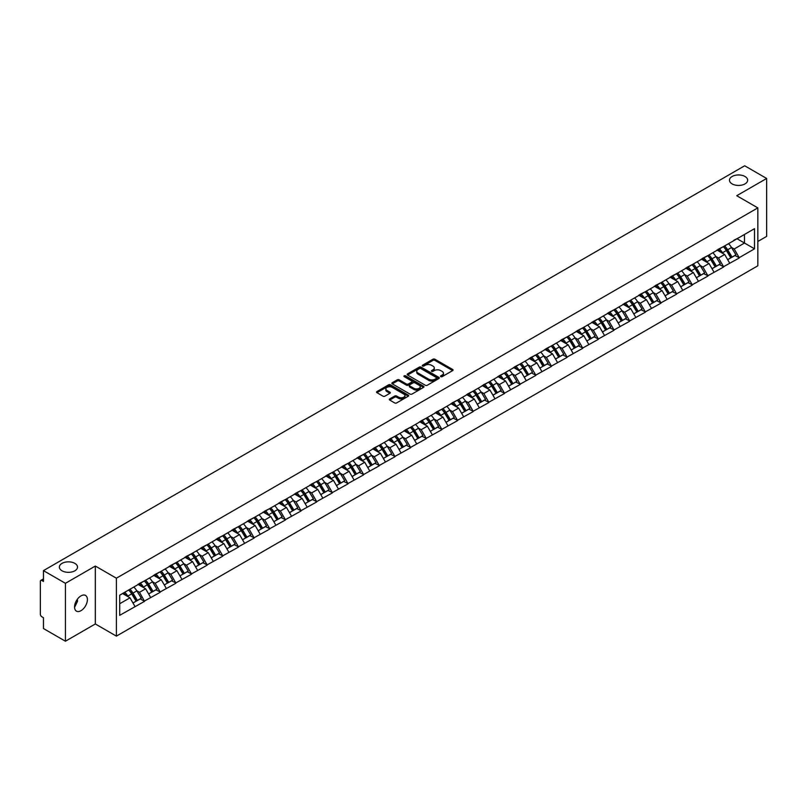 <?xml version="1.0" encoding="UTF-8"?>
<svg xmlns="http://www.w3.org/2000/svg" width="807" height="807" viewBox="0 0 807 807"><rect width="100%" height="100%" fill="white"/><g stroke="black" fill="none" stroke-linecap="round" stroke-linejoin="round"><path stroke-width="1.21" d="M74.859 563.387A9.079 5.246 0 0 0 64.964 562.247A9.079 5.246 0 0 0 59.355 567.089A9.079 5.246 0 0 0 62.018 570.791A9.079 5.246 0 0 0 71.914 571.931A9.079 5.246 0 0 0 77.522 567.089A9.079 5.246 0 0 0 74.859 563.387M744.982 176.491A9.079 5.246 0 0 0 735.086 175.351A9.079 5.246 0 0 0 729.478 180.193A9.079 5.246 0 0 0 732.141 183.905A9.079 5.246 0 0 0 742.037 185.045A9.079 5.246 0 0 0 747.645 180.193A9.079 5.246 0 0 0 744.982 176.491M440.793 376.647A0.978 0.565 0 0 0 442.175 376.647L452.636 370.605A1.392 0.807 0 0 0 453.05 370.03A1.392 0.807 0 0 0 452.636 369.465L434.912 359.236A1.392 0.807 0 0 0 432.945 359.236L422.485 365.268A0.978 0.565 0 0 0 423.857 366.065L425.218 365.289A4.459 2.572 0 0 1 431.513 365.289L432.996 366.136A4.459 2.572 0 0 1 434.297 367.962A4.459 2.572 0 0 1 432.996 369.777L431.634 370.564A0.978 0.565 0 0 0 433.016 371.351L434.368 370.574A4.459 2.572 0 0 1 440.672 370.574L442.145 371.422A4.459 2.572 0 0 1 443.457 373.248A4.459 2.572 0 0 1 442.145 375.063L440.793 375.85A0.978 0.565 0 0 0 440.793 376.647L440.793 375.85M77.361 599.248L77.522 601.286L74.567 607.328M80.982 595.879A9.079 5.246 -60 0 1 85.522 595.425A9.079 5.246 -60 0 1 86.914 602.698A9.079 5.246 -60 0 1 80.982 610.697A9.079 5.246 -60 0 1 76.443 611.151A9.079 5.246 -60 0 1 75.051 603.878A9.079 5.246 -60 0 1 80.982 595.879M389.72 398.91A1.392 0.807 0 0 0 389.307 399.485A1.392 0.807 0 0 0 389.72 400.05L394.684 402.925A1.392 0.807 0 0 0 396.661 402.925L408.281 396.217A1.392 0.807 0 0 0 408.685 395.642A1.392 0.807 0 0 0 408.281 395.077L390.548 384.838A1.392 0.807 0 0 0 388.581 384.838L376.96 391.556A1.392 0.807 0 0 0 376.556 392.121A1.392 0.807 0 0 0 376.96 392.686L382.972 396.156A1.392 0.807 0 0 0 384.939 396.156L389.912 393.281A1.392 0.807 0 0 0 390.316 392.716A1.392 0.807 0 0 0 389.912 392.152L386.936 390.427A3.722 2.149 0 0 1 385.847 388.903A3.722 2.149 0 0 1 388.147 386.916A3.722 2.149 0 0 1 392.202 387.39L403.873 394.129A3.722 2.149 0 0 1 404.963 395.642A3.722 2.149 0 0 1 402.663 397.629A3.722 2.149 0 0 1 398.597 397.165L396.661 396.045A1.392 0.807 0 0 0 394.684 396.045L389.72 398.91L389.72 400.05L394.684 397.205L394.684 396.045M95.327 566.05L65.428 583.31L43.457 570.62L744.679 165.778L766.65 178.458L736.751 195.718L757.823 207.883L116.39 578.205L95.327 566.05L95.327 623.962L116.39 636.128L116.39 578.205M425.309 385.242A1.392 0.807 0 0 0 427.286 385.242L438.897 378.533A1.392 0.807 0 0 0 439.311 377.969A1.392 0.807 0 0 0 438.897 377.394L421.173 367.165A1.392 0.807 0 0 0 419.206 367.165L407.585 373.873A1.392 0.807 0 0 0 407.182 374.438A1.392 0.807 0 0 0 407.585 375.013L425.309 385.242M404.579 376.849A0.978 0.565 0 0 1 405.568 376.99L423.574 387.38L411.974 394.078A1.392 0.807 0 0 1 409.996 394.078L392.273 383.85L392.273 382.71A1.392 0.807 0 0 0 391.869 383.285A1.392 0.807 0 0 0 392.273 383.85M392.273 382.71L397.246 379.845A1.392 0.807 0 0 1 399.223 379.845L406.405 383.991A1.392 0.807 0 0 0 408.372 383.991L411.671 382.084A1.392 0.807 0 0 0 412.084 381.519A1.392 0.807 0 0 0 411.671 380.944L404.186 376.627A0.978 0.565 0 0 1 405.568 375.83L423.584 386.24A1.392 0.807 0 0 1 423.998 386.805A1.392 0.807 0 0 1 423.584 387.37L423.584 386.24M116.39 636.128L757.823 265.806L757.823 207.883M128.696 589.988A9.502 5.488 -120 0 1 131.955 593.791L136.383 601.104L140.247 598.875L144.534 601.346L139.51 592.308L136.736 590.704M144.534 601.346L119.698 615.337L119.698 595.183L754.515 228.674L754.515 248.828L739.212 257.665L734.199 248.98L731.414 247.376M723.385 246.649A9.502 5.488 -120 0 1 726.633 250.452L731.061 257.766L734.925 255.537L739.212 257.665M739.212 258.008L723.566 266.693L718.543 258.008L715.769 256.404M707.729 255.678A9.502 5.488 -120 0 1 710.987 259.491L715.416 266.804L719.279 264.575L723.566 266.693M723.566 267.046L707.91 275.732L702.897 267.046L700.123 265.442M692.083 264.716A9.502 5.488 -120 0 1 695.341 268.519L699.77 275.833L703.633 273.603L707.91 275.732M707.91 276.085L692.265 284.77L687.251 276.085L684.467 274.481M676.437 273.755A9.502 5.488 -120 0 1 679.686 277.558L684.114 284.871L687.978 282.642L692.265 284.77M692.265 285.113L676.619 293.809L671.595 285.113L668.821 283.509M660.782 282.793A9.502 5.488 -120 0 1 664.04 286.596L668.468 293.909L672.332 291.68L676.619 293.809M676.619 294.152L660.963 302.837L655.95 294.152L653.166 292.548M645.136 291.821A9.502 5.488 -120 0 1 648.384 295.624L652.823 302.938L656.676 300.708L660.963 302.837M660.963 303.19L645.318 311.875L640.304 303.19L637.52 301.586M629.48 300.86A9.502 5.488 -120 0 1 632.738 304.663L637.167 311.976L641.03 309.747L645.318 311.875M645.318 312.218L629.662 320.914L624.648 312.218L621.874 310.614M613.834 309.898A9.502 5.488 -120 0 1 617.093 313.701L621.521 321.015L625.385 318.785L629.662 320.914M629.662 321.257L614.016 329.942L609.003 321.257L606.218 319.653M598.189 318.926A9.502 5.488 -120 0 1 601.437 322.729L605.865 330.043L609.729 327.813L614.016 329.942M614.016 330.295L598.37 338.98L593.347 330.295L590.573 328.691M582.533 327.965A9.502 5.488 -120 0 1 585.791 331.768L590.22 339.081L594.083 336.852L598.37 338.98M598.37 339.323L582.715 348.019L577.701 339.323L574.927 337.719M566.887 337.003A9.502 5.488 -120 0 1 570.135 340.806L574.574 348.12L578.437 345.89L582.715 348.019M582.715 348.362L567.069 357.047L562.055 348.362L559.271 346.758M551.242 346.032A9.502 5.488 -120 0 1 554.49 349.835L558.918 357.158L562.782 354.919L567.069 357.047M567.069 357.4L551.423 366.085L546.4 357.4L543.625 355.796M535.586 355.07A9.502 5.488 -120 0 1 538.844 358.873L543.272 366.186L547.136 363.957L551.423 366.085M551.423 366.428L535.767 375.124L530.754 366.428L527.97 364.825M519.94 364.108A9.502 5.488 -120 0 1 523.188 367.911L527.617 375.225L531.48 372.995L535.767 375.124M535.767 375.467L520.122 384.152L515.108 375.467L512.324 373.863M504.284 373.137A9.502 5.488 -120 0 1 507.542 376.94L511.971 384.263L515.834 382.034L520.122 384.152M520.122 384.505L504.466 393.191L499.452 384.505L496.678 382.901M488.639 382.175A9.502 5.488 -120 0 1 491.897 385.978L496.325 393.291L500.189 391.062L504.466 393.191M504.466 393.534L488.82 402.229L483.807 393.534L481.022 391.93M472.993 391.213A9.502 5.488 -120 0 1 476.241 395.016L480.669 402.33L484.533 400.101L488.82 402.229M488.82 402.572L473.174 411.257L468.151 402.572L465.377 400.968M457.337 400.242A9.502 5.488 -120 0 1 460.595 404.055L465.024 411.368L468.887 409.139L473.174 411.257M473.174 411.61L457.519 420.296L452.505 411.61L449.731 410.006M441.691 409.28A9.502 5.488 -120 0 1 444.939 413.083L449.378 420.397L453.231 418.167L457.519 420.296M457.519 420.649L441.873 429.334L436.859 420.649L434.075 419.035M426.035 418.319A9.502 5.488 -120 0 1 429.294 422.122L433.722 429.435L437.586 427.206L441.873 429.334M441.873 429.677L426.217 438.362L421.204 429.677L418.43 428.073M410.39 427.347A9.502 5.488 -120 0 1 413.648 431.16L418.076 438.473L421.94 436.244L426.217 438.362M426.217 438.715L410.571 447.401L405.558 438.715L402.774 437.112M394.744 436.385A9.502 5.488 -120 0 1 397.992 440.188L402.421 447.502L406.284 445.272L410.571 447.401M410.571 447.754L394.926 456.439L389.902 447.754L387.128 446.15M379.088 445.424A9.502 5.488 -120 0 1 382.347 449.227L386.775 456.54L390.638 454.311L394.926 456.439M394.926 456.782L379.27 465.468L374.256 456.782L371.482 455.178M363.443 454.452A9.502 5.488 -120 0 1 366.701 458.265L371.129 465.578L374.993 463.349L379.27 465.468M379.27 465.821L363.624 474.506L358.611 465.821L355.826 464.217M347.797 463.49A9.502 5.488 -120 0 1 351.045 467.293L355.473 474.607L359.337 472.377L363.624 474.506M363.624 474.859L347.978 483.544L342.955 474.859L340.181 473.255M332.141 472.529A9.502 5.488 -120 0 1 335.399 476.332L339.828 483.645L343.691 481.416L347.978 483.544M347.978 483.887L332.323 492.583L327.309 483.887L324.525 482.283M316.495 481.567A9.502 5.488 -120 0 1 319.743 485.37L324.182 492.684L328.035 490.454L332.323 492.583M332.323 492.926L316.677 501.611L311.663 492.926L308.879 491.322M300.84 490.595A9.502 5.488 -120 0 1 304.098 494.398L308.526 501.712L312.39 499.483L316.677 501.611M316.677 501.964L301.021 510.649L296.008 501.964L293.234 500.36M285.194 499.634A9.502 5.488 -120 0 1 288.452 503.437L292.88 510.75L296.744 508.521L301.021 510.649M301.021 510.992L285.375 519.688L280.362 510.992L277.578 509.388M269.548 508.672A9.502 5.488 -120 0 1 272.796 512.475L277.225 519.789L281.088 517.559L285.375 519.688M285.375 520.031L269.73 528.716L264.706 520.031L261.932 518.427M253.892 517.701A9.502 5.488 -120 0 1 257.151 521.504L261.579 528.817L265.442 526.588L269.73 528.716M269.73 529.069L254.074 537.755L249.06 529.069L246.286 527.465M238.247 526.739A9.502 5.488 -120 0 1 241.495 530.542L245.933 537.855L249.797 535.626L254.074 537.755M254.074 538.098L238.428 546.793L233.415 538.098L230.631 536.494M222.601 535.777A9.502 5.488 -120 0 1 225.849 539.58L230.277 546.894L234.141 544.664L238.428 546.793M238.428 547.136L222.782 555.821L217.759 547.136L214.985 545.532M206.945 544.806A9.502 5.488 -120 0 1 210.203 548.609L214.632 555.932L218.495 553.693L222.782 555.821M222.782 556.174L207.127 564.86L202.113 556.174L199.329 554.57M191.299 553.844A9.502 5.488 -120 0 1 194.548 557.647L198.976 564.961L202.839 562.731L207.127 564.86M207.127 565.203L191.481 573.898L186.467 565.203L183.683 563.599M175.644 562.883A9.502 5.488 -120 0 1 178.902 566.685L183.33 573.999L187.194 571.77L191.481 573.898M191.481 574.241L175.825 582.926L170.812 574.241L168.038 572.637M159.998 571.911A9.502 5.488 -120 0 1 163.256 575.714L167.685 583.037L171.548 580.808L175.825 582.926M175.825 583.279L160.179 591.965L155.166 583.279L152.382 581.676M144.352 580.949A9.502 5.488 -120 0 1 147.6 584.752L152.029 592.066L155.892 589.836L160.179 591.965M160.179 592.308L144.534 601.003M139.218 583.562L144.534 580.848M139.51 592.308L145.633 588.777L137.906 584.318M150.647 597.462L145.633 588.777M154.863 574.534L160.179 571.81M155.166 583.279L161.279 579.749L153.562 575.28M166.303 588.434L161.279 579.749M170.509 565.495L175.825 562.772M170.812 574.241L176.935 570.71L169.208 566.252M181.948 579.396L176.935 570.71M186.165 556.457L191.481 553.743M186.467 565.203L192.58 561.672L184.853 557.213M197.594 570.357L192.58 561.672M201.811 547.428L207.127 544.705M202.113 556.174L208.236 552.634L200.509 548.175M213.25 561.329L208.236 552.634M217.456 538.39L222.782 535.666M217.759 547.136L223.882 543.605L216.155 539.147M228.895 552.291L223.882 543.605M233.112 529.352L238.428 526.638M233.415 538.098L239.528 534.567L231.811 530.108M244.551 543.252L239.528 534.567M248.758 520.323L254.074 517.6M249.06 529.069L255.183 525.528L247.456 521.07M260.197 534.224L255.183 525.528M264.414 511.285L269.73 508.561M264.706 520.031L270.829 516.5L263.102 512.042M275.843 525.186L270.829 516.5M280.059 502.247L285.375 499.523M280.362 510.992L286.475 507.462L278.758 503.003M291.498 516.147L286.475 507.462M295.705 493.218L301.021 490.495M296.008 501.964L302.131 498.423L294.404 493.965M307.144 507.119L302.131 498.423M311.361 484.18L316.677 481.456M311.663 492.926L317.776 489.395L310.049 484.936M322.79 498.08L317.776 489.395M327.006 475.141L332.323 472.418M327.309 483.887L333.432 480.357L325.705 475.898M338.446 489.042L333.432 480.357M342.662 466.113L347.978 463.389M342.955 474.859L349.078 471.318L341.351 466.86M354.091 480.014L349.078 471.318M358.308 457.075L363.624 454.351M358.611 465.821L364.724 462.29L357.007 457.831M369.747 470.975L364.724 462.29M373.954 448.036L379.27 445.313M374.256 456.782L380.379 453.252L372.652 448.793M385.393 461.937L380.379 453.252M389.61 439.008L394.926 436.284M389.902 447.754L396.025 444.213L388.298 439.754M401.039 452.909L396.025 444.213M405.255 429.97L410.571 427.246M405.558 438.715L411.671 435.185L403.954 430.726M416.694 443.87L411.671 435.185M420.901 420.931L426.217 418.208M421.204 429.677L427.327 426.146L419.6 421.688M432.34 434.832L427.327 426.146M436.557 411.903L441.873 409.179M436.859 420.649L442.972 417.108L435.245 412.649M447.986 425.803L442.972 417.108M452.202 402.864L457.519 400.141M452.505 411.61L458.628 408.08L450.901 403.611M463.642 416.765L458.628 408.08M467.858 393.826L473.174 391.102M468.151 402.572L474.274 399.041L466.547 394.583M479.287 407.727L474.274 399.041M483.504 384.788L488.82 382.074M483.807 393.534L489.92 390.003L482.203 385.544M494.943 398.688L489.92 390.003M499.15 375.759L504.466 373.036M499.452 384.505L505.575 380.975L497.848 376.506M510.589 389.66L505.575 380.975M514.805 366.721L520.122 363.997M515.108 375.467L521.221 371.936L513.494 367.478M526.235 380.622L521.221 371.936M530.451 357.683L535.767 354.969M530.754 366.428L536.877 362.898L529.15 358.439M541.89 371.583L536.877 362.898M546.097 348.654L551.423 345.931M546.4 357.4L552.523 353.859L544.796 349.401M557.536 362.555L552.523 353.859M561.753 339.616L567.069 336.892M562.055 348.362L568.168 344.831L560.451 340.372M573.192 353.516L568.168 344.831M577.398 330.577L582.715 327.864M577.701 339.323L583.824 335.793L576.097 331.334M588.838 344.478L583.824 335.793M593.054 321.549L598.37 318.826M593.347 330.295L599.47 326.754L591.743 322.296M604.483 335.45L599.47 326.754M608.7 312.511L614.016 309.787M609.003 321.257L615.116 317.726L607.399 313.267M620.139 326.411L615.116 317.726M624.346 303.472L629.662 300.749M624.648 312.218L630.771 308.688L623.044 304.229M635.785 317.373L630.771 308.688M640.001 294.444L645.318 291.72M640.304 303.19L646.417 299.649L638.69 295.191M651.431 308.345L646.417 299.649M655.647 285.406L660.963 282.682M655.95 294.152L662.073 290.621L654.346 286.162M667.086 299.306L662.073 290.621M671.303 276.367L676.619 273.644M671.595 285.113L677.719 281.582L669.992 277.124M682.732 290.268L677.719 281.582M686.949 267.339L692.265 264.615M687.251 276.085L693.364 272.544L685.647 268.085M698.388 281.24L693.364 272.544M702.594 258.301L707.91 255.577M702.897 267.046L709.02 263.516L701.293 259.057M714.034 272.201L709.02 263.516M718.25 249.262L723.566 246.539M718.543 258.008L724.666 254.477L716.939 250.019M729.679 263.163L724.666 254.477M733.896 240.234L739.212 237.51M734.199 248.98L744.478 243.038L744.478 234.464L754.515 228.674M737.053 238.751L754.515 248.828M757.823 241.475L766.65 236.38L766.65 178.458M65.428 583.31L65.428 641.222L43.457 628.542L43.457 617.708L41.853 616.78A2.128 1.231 -120 0 1 40.35 614.177L40.35 581.393A2.128 1.231 -120 0 1 40.794 580.425A2.128 1.231 -120 0 1 41.853 580.526L43.457 581.454L43.457 570.62M65.428 641.222L95.327 623.962M119.698 603.747L129.988 597.816L122.563 593.528M135.001 606.501L129.988 597.816M726.411 250.624L726.915 250.906M679.464 277.729L679.968 278.012M601.215 322.901L601.719 323.193M554.268 350.006L554.772 350.299M476.019 395.188L476.523 395.47M397.77 440.36L398.275 440.652M350.823 467.465L351.327 467.757M272.574 512.647L273.079 512.929M225.627 539.752L226.131 540.034M147.378 584.924L147.883 585.206M441.187 376.778L442.145 376.223A4.459 2.572 0 0 0 443.457 374.408L443.457 373.248M434.297 367.962L434.297 369.122A4.459 2.572 0 0 1 432.996 370.938L432.027 371.492M452.636 369.465L452.636 370.605L434.912 360.386A1.392 0.807 0 0 0 432.945 360.386L422.868 366.207M438.897 377.394L438.897 378.533L421.173 368.325A1.392 0.807 0 0 0 419.206 368.325L407.606 375.023L407.585 373.873M436.436 378.362A0.978 0.565 0 0 0 436.436 377.565L420.881 368.587A0.978 0.565 0 0 0 419.499 368.587L418.076 369.404A4.459 2.572 0 0 0 416.765 371.23A4.459 2.572 0 0 0 418.076 373.046L428.709 379.189A4.459 2.572 0 0 0 435.013 379.189L436.436 378.362L436.436 379.522A0.978 0.565 0 0 0 436.728 379.119L436.728 377.969M416.765 371.23L416.765 372.39A4.459 2.572 0 0 0 418.076 374.206L418.076 373.046M436.436 379.522L435.013 380.349A4.459 2.572 0 0 1 428.709 380.349L418.076 374.206M392.293 383.86L397.246 380.995L397.246 379.845M412.084 381.519L412.084 382.679A1.392 0.807 0 0 1 411.671 383.244L408.372 385.151A1.392 0.807 0 0 1 406.405 385.151L399.223 380.995A1.392 0.807 0 0 0 397.246 380.995M413.87 388.298A3.722 2.149 0 0 0 417.925 388.762A3.722 2.149 0 0 0 420.225 386.775A3.722 2.149 0 0 0 419.136 385.252L415.02 382.881A1.392 0.807 0 0 0 413.053 382.881L409.754 384.788A1.392 0.807 0 0 0 409.351 385.353A1.392 0.807 0 0 0 409.754 385.928L413.87 388.298L413.87 389.458A3.722 2.149 0 0 0 417.925 389.922A3.722 2.149 0 0 0 420.225 387.935L420.225 386.775M409.351 385.353L409.351 386.513A1.392 0.807 0 0 0 409.754 387.078L409.754 385.928M413.87 389.458L409.754 387.078M404.963 395.642L404.963 396.802A3.722 2.149 0 0 1 402.663 398.789A3.722 2.149 0 0 1 398.597 398.325L396.661 397.205A1.392 0.807 0 0 0 394.684 397.205M385.847 388.903L385.847 390.063A3.722 2.149 0 0 0 386.936 391.587L386.936 390.427M389.892 393.291L386.936 391.587M408.261 396.227L390.548 385.998A1.392 0.807 0 0 0 388.581 385.998L376.98 392.696L376.96 391.556M728.479 243.704A11.631 6.718 60 0 1 731.525 247.537L727.662 249.767A11.631 6.718 -120 0 0 724.615 245.933M727.662 249.767L732.09 257.09L735.954 254.861L731.525 247.537M731.061 257.766L732.09 257.09M734.925 255.537L735.954 254.861M717.958 249.434A9.502 5.488 60 0 1 720.58 252.117M719.441 248.919A11.631 6.718 60 0 1 722.497 252.752L722.931 253.479M727.692 259.713L730.789 257.837L726.361 250.523A11.631 6.718 -120 0 0 723.304 246.69M730.789 257.837L727.652 259.652M712.823 252.742A11.631 6.718 60 0 1 715.87 256.576L712.006 258.805A11.631 6.718 -120 0 0 708.96 254.972M712.006 258.805L716.445 266.118L720.308 263.889L715.87 256.576M715.416 266.804L716.445 266.118M719.279 264.575L720.308 263.889M702.312 258.462A9.502 5.488 60 0 1 704.935 261.155M703.795 257.958A11.631 6.718 60 0 1 706.841 261.791L707.285 262.507M712.046 268.751L715.133 266.875L710.705 259.561A11.631 6.718 -120 0 0 707.658 255.728M715.133 266.875L712.006 268.681M697.177 261.781A11.631 6.718 60 0 1 700.224 265.614L696.36 267.843A11.631 6.718 -120 0 0 693.314 264.01M696.36 267.843L700.789 275.157L704.652 272.927L700.224 265.614M699.77 275.833L700.789 275.157M703.633 273.603L704.652 272.927M686.666 267.5A9.502 5.488 60 0 1 689.279 270.194M688.149 266.986A11.631 6.718 60 0 1 691.196 270.829L691.629 271.545M696.391 277.79L699.487 275.913L695.059 268.59A11.631 6.718 -120 0 0 692.013 264.757M699.487 275.913L696.35 277.719M681.522 270.809A11.631 6.718 60 0 1 684.578 274.642L680.715 276.872A11.631 6.718 -120 0 0 677.668 273.038M680.715 276.872L685.143 284.195L689.007 281.966L684.578 274.642M684.114 284.871L685.143 284.195M687.978 282.642L689.007 281.966M671.01 276.539A9.502 5.488 60 0 1 673.633 279.222M672.493 276.024A11.631 6.718 60 0 1 675.55 279.858L675.984 280.584M680.745 286.818L683.842 284.942L679.403 277.628A11.631 6.718 -120 0 0 676.357 273.795M683.842 284.942L680.704 286.757M665.876 279.847A11.631 6.718 60 0 1 668.922 283.681L665.059 285.91A11.631 6.718 -120 0 0 662.012 282.077M665.059 285.91L669.497 293.223L673.351 290.994L668.922 283.681M668.468 293.909L669.497 293.223M672.332 291.68L673.351 290.994M655.365 285.567A9.502 5.488 60 0 1 657.987 288.26M656.848 285.063A11.631 6.718 60 0 1 659.894 288.896L660.328 289.612M665.089 295.856L668.186 293.98L663.758 286.667A11.631 6.718 -120 0 0 660.711 282.833M668.186 293.98L665.059 295.786M650.23 288.886A11.631 6.718 60 0 1 653.277 292.719L649.413 294.948A11.631 6.718 -120 0 0 646.367 291.115M649.413 294.948L653.841 302.262L657.705 300.033L653.277 292.719M652.823 302.938L653.841 302.262M656.676 300.708L657.705 300.033M639.709 294.605A9.502 5.488 60 0 1 642.332 297.299M641.202 294.091A11.631 6.718 60 0 1 644.248 297.934L644.682 298.651M649.443 304.895L652.54 303.018L648.112 295.695A11.631 6.718 -120 0 0 645.055 291.862M652.54 303.018L649.403 304.824M634.574 297.914A11.631 6.718 60 0 1 637.621 301.747L633.767 303.987A11.631 6.718 -120 0 0 630.711 300.143M633.767 303.987L638.196 311.3L642.059 309.071L637.621 301.747M637.167 311.976L638.196 311.3M641.03 309.747L642.059 309.071M624.063 303.644A9.502 5.488 60 0 1 626.686 306.327M625.546 303.129A11.631 6.718 60 0 1 628.592 306.963L629.036 307.689M633.798 313.923L636.884 312.047L632.456 304.733A11.631 6.718 -120 0 0 629.41 300.9M636.884 312.047L633.757 313.862M618.929 306.953A11.631 6.718 60 0 1 621.975 310.786L618.112 313.015A11.631 6.718 -120 0 0 615.065 309.182M618.112 313.015L622.54 320.329L626.403 318.099L621.975 310.786M621.521 321.015L622.54 320.329M625.385 318.785L626.403 318.099M608.417 312.672A9.502 5.488 60 0 1 611.04 315.366M609.9 312.168A11.631 6.718 60 0 1 612.947 316.001L613.381 316.717M618.142 322.961L621.239 321.085L616.81 313.772A11.631 6.718 -120 0 0 613.764 309.938M621.239 321.085L618.101 322.891M603.273 315.991A11.631 6.718 60 0 1 606.329 319.824L602.466 322.054A11.631 6.718 -120 0 0 599.419 318.22M602.466 322.054L606.894 329.367L610.758 327.138L606.329 319.824M605.865 330.043L606.894 329.367M609.729 327.813L610.758 327.138M592.762 321.711A9.502 5.488 60 0 1 595.384 324.404M594.245 321.206A11.631 6.718 60 0 1 597.301 325.039L597.735 325.756M602.496 332L605.593 330.124L601.165 322.81A11.631 6.718 -120 0 0 598.108 318.967M605.593 330.124L602.456 331.929M587.627 325.019A11.631 6.718 60 0 1 590.674 328.863L586.81 331.092A11.631 6.718 -120 0 0 583.764 327.259M586.81 331.092L591.249 338.405L595.102 336.176L590.674 328.863M590.22 339.081L591.249 338.405M594.083 336.852L595.102 336.176M577.116 330.749A9.502 5.488 60 0 1 579.739 333.432M578.599 330.234A11.631 6.718 60 0 1 581.645 334.068L582.089 334.794M586.84 341.028L589.937 339.152L585.509 331.838A11.631 6.718 -120 0 0 582.462 328.005M589.937 339.152L586.81 340.968M571.981 334.058A11.631 6.718 60 0 1 575.028 337.891L571.164 340.12A11.631 6.718 -120 0 0 568.118 336.287M571.164 340.12L575.593 347.434L579.456 345.204L575.028 337.891M574.574 348.12L575.593 347.434M578.437 345.89L579.456 345.204M561.46 339.777A9.502 5.488 60 0 1 564.083 342.471M562.953 339.273A11.631 6.718 60 0 1 566 343.106L566.433 343.822M571.195 350.067L574.291 348.19L569.863 340.877A11.631 6.718 -120 0 0 566.817 337.044M574.291 348.19L571.154 349.996M556.326 343.096A11.631 6.718 60 0 1 559.382 346.929L555.519 349.159A11.631 6.718 -120 0 0 552.462 345.325M555.519 349.159L559.947 356.472L563.811 354.243L559.382 346.929M558.918 357.158L559.947 356.472M562.782 354.919L563.811 354.243M545.814 348.816A9.502 5.488 60 0 1 548.437 351.509M547.297 348.311A11.631 6.718 60 0 1 550.354 352.145L550.788 352.861M555.549 359.105L558.646 357.229L554.207 349.915A11.631 6.718 -120 0 0 551.161 346.082M558.646 357.229L555.509 359.034M540.68 352.134A11.631 6.718 60 0 1 543.726 355.968L539.863 358.197A11.631 6.718 -120 0 0 536.816 354.364M539.863 358.197L544.291 365.51L548.155 363.281L543.726 355.968M543.272 366.186L544.291 365.51M547.136 363.957L548.155 363.281M530.169 357.854A9.502 5.488 60 0 1 532.791 360.537M531.652 357.34A11.631 6.718 60 0 1 534.698 361.173L535.132 361.899M539.893 368.133L542.99 366.257L538.562 358.944A11.631 6.718 -120 0 0 535.515 355.11M542.99 366.257L539.853 368.073M525.034 361.163A11.631 6.718 60 0 1 528.081 364.996L524.217 367.225A11.631 6.718 -120 0 0 521.171 363.392M524.217 367.225L528.646 374.539L532.509 372.309L528.081 364.996M527.617 375.225L528.646 374.539M531.48 372.995L532.509 372.309M514.513 366.882A9.502 5.488 60 0 1 517.136 369.576M516.006 366.378A11.631 6.718 60 0 1 519.052 370.211L519.486 370.927M524.247 377.172L527.344 375.295L522.916 367.982A11.631 6.718 -120 0 0 519.859 364.149M527.344 375.295L524.207 377.101M509.378 370.201A11.631 6.718 60 0 1 512.425 374.034L508.571 376.264A11.631 6.718 -120 0 0 505.515 372.43M508.571 376.264L513 383.577L516.863 381.348L512.425 374.034M511.971 384.263L513 383.577M515.834 382.034L516.863 381.348M498.867 375.921A9.502 5.488 60 0 1 501.49 378.614M500.35 375.416A11.631 6.718 60 0 1 503.397 379.25L503.84 379.966M508.602 386.21L511.688 384.334L507.26 377.02A11.631 6.718 -120 0 0 504.214 373.187M511.688 384.334L508.561 386.139M493.733 379.24A11.631 6.718 60 0 1 496.779 383.073L492.916 385.302A11.631 6.718 -120 0 0 489.869 381.469M492.916 385.302L497.344 392.616L501.208 390.386L496.779 383.073M496.325 393.291L497.344 392.616M500.189 391.062L501.208 390.386M483.222 384.959A9.502 5.488 60 0 1 485.834 387.642M484.704 384.445A11.631 6.718 60 0 1 487.751 388.278L488.185 389.004M492.946 395.238L496.043 393.362L491.614 386.049A11.631 6.718 -120 0 0 488.568 382.215M496.043 393.362L492.906 395.178M478.077 388.268A11.631 6.718 60 0 1 481.133 392.101L477.27 394.33A11.631 6.718 -120 0 0 474.223 390.497M477.27 394.33L481.698 401.644L485.562 399.415L481.133 392.101M480.669 402.33L481.698 401.644M484.533 400.101L485.562 399.415M467.566 393.998A9.502 5.488 60 0 1 470.188 396.681M469.049 393.483A11.631 6.718 60 0 1 472.105 397.316L472.539 398.043M477.3 404.277L480.397 402.4L475.959 395.087A11.631 6.718 -120 0 0 472.912 391.254M480.397 402.4L477.26 404.206M462.431 397.306A11.631 6.718 60 0 1 465.478 401.14L461.614 403.369A11.631 6.718 -120 0 0 458.568 399.536M461.614 403.369L466.053 410.682L469.906 408.453L465.478 401.14M465.024 411.368L466.053 410.682M468.887 409.139L469.906 408.453M451.92 403.026A9.502 5.488 60 0 1 454.543 405.719M453.403 402.522A11.631 6.718 60 0 1 456.449 406.355L456.893 407.071M461.644 413.315L464.741 411.439L460.313 404.125A11.631 6.718 -120 0 0 457.266 400.292M464.741 411.439L461.614 413.245M446.785 406.345A11.631 6.718 60 0 1 449.832 410.178L445.968 412.407A11.631 6.718 -120 0 0 442.922 408.574M445.968 412.407L450.397 419.721L454.26 417.491L449.832 410.178M449.378 420.397L450.397 419.721M453.231 418.167L454.26 417.491M436.264 412.064A9.502 5.488 60 0 1 438.887 414.748M437.757 411.55A11.631 6.718 60 0 1 440.804 415.383L441.237 416.109M445.999 422.343L449.096 420.467L444.667 413.154A11.631 6.718 -120 0 0 441.621 409.32M449.096 420.467L445.958 422.283M431.13 415.373A11.631 6.718 60 0 1 434.186 419.206L430.323 421.436A11.631 6.718 -120 0 0 427.266 417.602M430.323 421.436L434.751 428.759L438.615 426.52L434.186 419.206M433.722 429.435L434.751 428.759M437.586 427.206L438.615 426.52M420.618 421.103A9.502 5.488 60 0 1 423.241 423.786M422.101 420.588A11.631 6.718 60 0 1 425.148 424.421L425.592 425.148M430.353 431.382L433.45 429.506L429.011 422.192A11.631 6.718 -120 0 0 425.965 418.359M433.45 429.506L430.313 431.321M415.484 424.411A11.631 6.718 60 0 1 418.53 428.245L414.667 430.474A11.631 6.718 -120 0 0 411.62 426.641M414.667 430.474L419.095 437.787L422.959 435.558L418.53 428.245M418.076 438.473L419.095 437.787M421.94 436.244L422.959 435.558M404.973 430.131A9.502 5.488 60 0 1 407.596 432.824M406.456 429.627A11.631 6.718 60 0 1 409.502 433.46L409.936 434.176M414.697 440.42L417.794 438.544L413.366 431.231A11.631 6.718 -120 0 0 410.319 427.397M417.794 438.544L414.657 440.35M399.838 433.45A11.631 6.718 60 0 1 402.885 437.283L399.021 439.512A11.631 6.718 -120 0 0 395.975 435.679M399.021 439.512L403.45 446.826L407.313 444.596L402.885 437.283M402.421 447.502L403.45 446.826M406.284 445.272L407.313 444.596M389.317 439.169A9.502 5.488 60 0 1 391.94 441.863M390.8 438.655A11.631 6.718 60 0 1 393.856 442.488L394.29 443.214M399.051 449.459L402.148 447.582L397.72 440.259A11.631 6.718 -120 0 0 394.663 436.426M402.148 447.582L399.011 449.388M384.182 442.478A11.631 6.718 60 0 1 387.229 446.311L383.365 448.541A11.631 6.718 -120 0 0 380.319 444.707M383.365 448.541L387.804 455.864L391.667 453.635L387.229 446.311M386.775 456.54L387.804 455.864M390.638 454.311L391.667 453.635M373.671 448.208A9.502 5.488 60 0 1 376.294 450.891M375.154 447.693A11.631 6.718 60 0 1 378.201 451.527L378.644 452.253M383.396 458.487L386.492 456.611L382.064 449.297A11.631 6.718 -120 0 0 379.018 445.464M386.492 456.611L383.365 458.426M368.537 451.517A11.631 6.718 60 0 1 371.583 455.35L367.72 457.579A11.631 6.718 -120 0 0 364.673 453.746M367.72 457.579L372.148 464.893L376.012 462.663L371.583 455.35M371.129 465.578L372.148 464.893M374.993 463.349L376.012 462.663M358.026 457.236A9.502 5.488 60 0 1 360.638 459.929M359.508 456.732A11.631 6.718 60 0 1 362.555 460.565L362.989 461.281M367.75 467.525L370.847 465.649L366.418 458.336A11.631 6.718 -120 0 0 363.372 454.502M370.847 465.649L367.71 467.455M352.881 460.555A11.631 6.718 60 0 1 355.937 464.388L352.074 466.617A11.631 6.718 -120 0 0 349.017 462.784M352.074 466.617L356.502 473.931L360.366 471.702L355.937 464.388M355.473 474.607L356.502 473.931M359.337 472.377L360.366 471.702M342.37 466.275A9.502 5.488 60 0 1 344.993 468.968M343.853 465.76A11.631 6.718 60 0 1 346.909 469.603L347.343 470.32M352.104 476.564L355.201 474.687L350.763 467.364A11.631 6.718 -120 0 0 347.716 463.531M355.201 474.687L352.064 476.493M337.235 469.583A11.631 6.718 60 0 1 340.282 473.416L336.418 475.646A11.631 6.718 -120 0 0 333.372 471.813M336.418 475.646L340.857 482.969L344.71 480.74L340.282 473.416M339.828 483.645L340.857 482.969M343.691 481.416L344.71 480.74M326.724 475.313A9.502 5.488 60 0 1 329.347 477.996M328.207 474.798A11.631 6.718 60 0 1 331.253 478.632L331.687 479.358M336.448 485.592L339.545 483.716L335.117 476.402A11.631 6.718 -120 0 0 332.07 472.569M339.545 483.716L336.418 485.532M321.59 478.622A11.631 6.718 60 0 1 324.636 482.455L320.772 484.684A11.631 6.718 -120 0 0 317.726 480.851M320.772 484.684L325.201 491.998L329.064 489.768L324.636 482.455M324.182 492.684L325.201 491.998M328.035 490.454L329.064 489.768M311.068 484.341A9.502 5.488 60 0 1 313.691 487.035M312.561 483.837A11.631 6.718 60 0 1 315.608 487.67L316.041 488.386M320.803 494.63L323.9 492.754L319.471 485.441A11.631 6.718 -120 0 0 316.415 481.608M323.9 492.754L320.762 494.56M305.934 487.66A11.631 6.718 60 0 1 308.98 491.493L305.127 493.723A11.631 6.718 -120 0 0 302.07 489.889M305.127 493.723L309.555 501.036L313.419 498.807L308.98 491.493M308.526 501.712L309.555 501.036M312.39 499.483L313.419 498.807M295.423 493.38A9.502 5.488 60 0 1 298.045 496.073M296.905 492.865A11.631 6.718 60 0 1 299.952 496.709L300.396 497.425M305.157 503.669L308.244 501.793L303.815 494.469A11.631 6.718 -120 0 0 300.769 490.636M308.244 501.793L305.117 503.598M290.288 496.688A11.631 6.718 60 0 1 293.334 500.522L289.471 502.761A11.631 6.718 -120 0 0 286.424 498.918M289.471 502.761L293.899 510.074L297.763 507.845L293.334 500.522M292.88 510.75L293.899 510.074M296.744 508.521L297.763 507.845M279.777 502.418A9.502 5.488 60 0 1 282.4 505.101M281.26 501.904A11.631 6.718 60 0 1 284.306 505.737L284.74 506.463M289.501 512.697L292.598 510.821L288.17 503.507A11.631 6.718 -120 0 0 285.123 499.674M292.598 510.821L289.461 512.637M274.632 505.727A11.631 6.718 60 0 1 277.689 509.56L273.825 511.789A11.631 6.718 -120 0 0 270.779 507.956M273.825 511.789L278.254 519.103L282.117 516.873L277.689 509.56M277.225 519.789L278.254 519.103M281.088 517.559L282.117 516.873M264.121 511.446A9.502 5.488 60 0 1 266.744 514.14M265.604 510.942A11.631 6.718 60 0 1 268.66 514.775L269.094 515.491M273.855 521.736L276.952 519.859L272.524 512.546A11.631 6.718 -120 0 0 269.467 508.713M276.952 519.859L273.815 521.665M258.986 514.765A11.631 6.718 60 0 1 262.033 518.598L258.169 520.828A11.631 6.718 -120 0 0 255.123 516.994M258.169 520.828L262.608 528.141L266.461 525.912L262.033 518.598M261.579 528.817L262.608 528.141M265.442 526.588L266.461 525.912M248.475 520.485A9.502 5.488 60 0 1 251.098 523.178M249.958 519.98A11.631 6.718 60 0 1 253.005 523.814L253.448 524.53M258.2 530.774L261.297 528.898L256.868 521.584A11.631 6.718 -120 0 0 253.822 517.741M261.297 528.898L258.169 530.703M243.341 523.793A11.631 6.718 60 0 1 246.387 527.637L242.524 529.866A11.631 6.718 -120 0 0 239.477 526.033M242.524 529.866L246.952 537.18L250.816 534.95L246.387 527.637M245.933 537.855L246.952 537.18M249.797 535.626L250.816 534.95M232.82 529.523A9.502 5.488 60 0 1 235.442 532.206M234.312 529.009A11.631 6.718 60 0 1 237.359 532.842L237.793 533.568M242.554 539.802L245.651 537.926L241.222 530.613A11.631 6.718 -120 0 0 238.176 526.779M245.651 537.926L242.514 539.742M227.685 532.832A11.631 6.718 60 0 1 230.741 536.665L226.878 538.894A11.631 6.718 -120 0 0 223.821 535.061M226.878 538.894L231.306 546.208L235.17 543.979L230.741 536.665M230.277 546.894L231.306 546.208M234.141 544.664L235.17 543.979M217.174 538.551A9.502 5.488 60 0 1 219.797 541.245M218.657 538.047A11.631 6.718 60 0 1 221.713 541.88L222.147 542.597M226.908 548.841L230.005 546.964L225.567 539.651A11.631 6.718 -120 0 0 222.52 535.818M230.005 546.964L226.868 548.77M212.039 541.87A11.631 6.718 60 0 1 215.086 545.703L211.222 547.933A11.631 6.718 -120 0 0 208.176 544.1M211.222 547.933L215.651 555.246L219.514 553.017L215.086 545.703M214.632 555.932L215.651 555.246M218.495 553.693L219.514 553.017M201.528 547.59A9.502 5.488 60 0 1 204.151 550.283M203.011 547.085A11.631 6.718 60 0 1 206.057 550.919L206.491 551.635M211.252 557.879L214.349 556.003L209.921 548.689A11.631 6.718 -120 0 0 206.874 544.856M214.349 556.003L211.212 557.808M196.394 550.909A11.631 6.718 60 0 1 199.44 554.742L195.576 556.971A11.631 6.718 -120 0 0 192.53 553.138M195.576 556.971L200.005 564.285L203.868 562.055L199.44 554.742M198.976 564.961L200.005 564.285M202.839 562.731L203.868 562.055M185.872 556.628A9.502 5.488 60 0 1 188.495 559.312M187.365 556.114A11.631 6.718 60 0 1 190.412 559.947L190.845 560.673M195.607 566.907L198.704 565.031L194.275 557.718A11.631 6.718 -120 0 0 191.219 553.884M198.704 565.031L195.566 566.847M180.738 559.937A11.631 6.718 60 0 1 183.784 563.77L179.931 566A11.631 6.718 -120 0 0 176.874 562.166M179.931 566L184.359 573.313L188.223 571.084L183.784 563.77M183.33 573.999L184.359 573.313M187.194 571.77L188.223 571.084M170.227 565.657A9.502 5.488 60 0 1 172.849 568.35M171.709 565.152A11.631 6.718 60 0 1 174.756 568.985L175.2 569.702M179.961 575.946L183.048 574.07L178.619 566.756A11.631 6.718 -120 0 0 175.573 562.923M183.048 574.07L179.921 575.875M165.092 568.975A11.631 6.718 60 0 1 168.138 572.809L164.275 575.038A11.631 6.718 -120 0 0 161.229 571.205M164.275 575.038L168.703 582.351L172.567 580.122L168.138 572.809M167.685 583.037L168.703 582.351M171.548 580.808L172.567 580.122M154.581 574.695A9.502 5.488 60 0 1 157.194 577.388M156.064 574.191A11.631 6.718 60 0 1 159.11 578.024L159.544 578.74M164.305 584.984L167.402 583.108L162.974 575.794A11.631 6.718 -120 0 0 159.927 571.961M167.402 583.108L164.265 584.914M149.436 578.014A11.631 6.718 60 0 1 152.493 581.847L148.629 584.076A11.631 6.718 -120 0 0 145.583 580.243M148.629 584.076L153.058 591.39L156.921 589.16L152.493 581.847M152.029 592.066L153.058 591.39M155.892 589.836L156.921 589.16M138.925 583.733A9.502 5.488 60 0 1 141.548 586.417M140.408 583.219A11.631 6.718 60 0 1 143.464 587.052L143.898 587.778M148.659 594.013L151.756 592.136L147.318 584.823A11.631 6.718 -120 0 0 144.271 580.99M151.756 592.136L148.619 593.952M133.791 587.042A11.631 6.718 60 0 1 136.837 590.875L132.973 593.105A11.631 6.718 -120 0 0 129.927 589.271M132.973 593.105L137.412 600.418L141.265 598.189L136.837 590.875M136.383 601.104L137.412 600.418M140.247 598.875L141.265 598.189M123.532 592.963A9.502 5.488 60 0 1 125.902 595.455M124.762 592.257A11.631 6.718 60 0 1 127.809 596.091L128.252 596.817M133.004 603.051L136.101 601.175L131.672 593.861A11.631 6.718 -120 0 0 128.626 590.028M136.101 601.175L132.973 602.98M43.457 579.597L41.853 580.526M442.145 376.223L442.145 375.063M431.634 371.351L431.634 370.564M432.996 370.938L432.996 369.777M422.485 366.065L422.485 365.268M432.945 360.386L432.945 359.236M434.912 360.386L434.912 359.236M419.206 368.325L419.206 367.165M421.173 368.325L421.173 367.165M428.709 380.349L428.709 379.189M435.013 380.349L435.013 379.189M399.223 380.995L399.223 379.845M406.405 385.151L406.405 383.991M408.372 385.151L408.372 383.991M411.671 383.244L411.671 382.084M405.568 376.99L405.568 375.83M396.661 397.205L396.661 396.045M398.597 398.325L398.597 397.165M389.912 393.281L389.912 392.152M388.581 385.998L388.581 384.838M390.548 385.998L390.548 384.838M408.281 396.217L408.281 395.077M726.361 250.523L722.497 252.752M710.705 259.561L706.841 261.791M695.059 268.59L691.196 270.829M679.403 277.628L675.55 279.858M663.758 286.667L659.894 288.896M648.112 295.695L644.248 297.934M632.456 304.733L628.592 306.963M616.81 313.772L612.947 316.001M601.165 322.81L597.301 325.039M585.509 331.838L581.645 334.068M569.863 340.877L566 343.106M554.207 349.915L550.354 352.145M538.562 358.944L534.698 361.173M522.916 367.982L519.052 370.211M507.26 377.02L503.397 379.25M491.614 386.049L487.751 388.278M475.959 395.087L472.105 397.316M460.313 404.125L456.449 406.355M444.667 413.154L440.804 415.383M429.011 422.192L425.148 424.421M413.366 431.231L409.502 433.46M397.72 440.259L393.856 442.488M382.064 449.297L378.201 451.527M366.418 458.336L362.555 460.565M350.763 467.364L346.909 469.603M335.117 476.402L331.253 478.632M319.471 485.441L315.608 487.67M303.815 494.469L299.952 496.709M288.17 503.507L284.306 505.737M272.524 512.546L268.66 514.775M256.868 521.584L253.005 523.814M241.222 530.613L237.359 532.842M225.567 539.651L221.713 541.88M209.921 548.689L206.057 550.919M194.275 557.718L190.412 559.947M178.619 566.756L174.756 568.985M162.974 575.794L159.11 578.024M147.318 584.823L143.464 587.052M131.672 593.861L127.809 596.091M43.457 578.881L40.794 580.425"/></g></svg>

